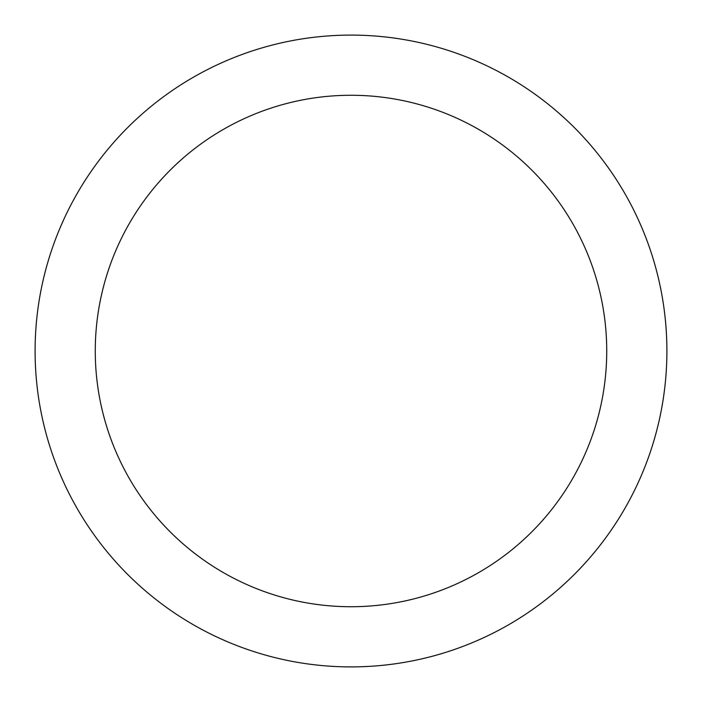 <?xml version="1.0" encoding="UTF-8"?>
<svg xmlns="http://www.w3.org/2000/svg" width="702" height="702" viewBox="0 0 702 702"><rect width="100%" height="100%" fill="white"/><g stroke="black" fill="none" stroke-linecap="round" stroke-linejoin="round"><path stroke-width="1.05" d="M351 95.27A255.73 255.73 0 0 1 606.73 351A255.73 255.73 0 0 1 351 606.73A255.73 255.73 0 0 1 95.27 351A255.73 255.73 0 0 1 351 95.27M351 35.1A315.9 315.9 0 0 1 666.9 351A315.9 315.9 0 0 1 351 666.9A315.9 315.9 0 0 1 35.1 351A315.9 315.9 0 0 1 351 35.1"/></g></svg>
